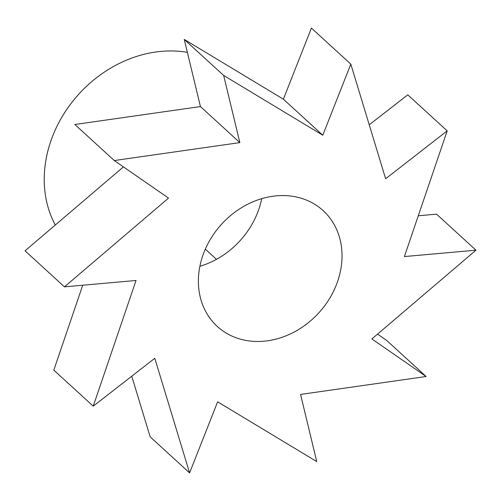 <?xml version="1.0" encoding="UTF-8"?>
<svg xmlns="http://www.w3.org/2000/svg" width="501" height="501" viewBox="0 0 501 501"><rect width="100%" height="100%" fill="white"/><g stroke="black" fill="none" stroke-linecap="round" stroke-linejoin="round"><path stroke-width="0.75" d="M263.977 341.2A78.45 65.794 -47.6 0 1 217.265 326.414A78.45 65.794 -47.6 0 1 221.655 224.122A78.45 65.794 -47.6 0 1 323.145 210.627A78.45 65.794 -47.6 0 1 334.643 288.92A78.45 65.794 -47.6 0 1 263.977 341.2M261.71 198.672A78.45 65.794 -47.6 0 1 199.874 266.288M123.446 166.877L25.05 250.813L64.46 286.854L168.518 198.095L114.284 160.533L74.874 124.492L200.438 106.569L184.249 39.416L223.665 75.463L239.854 142.61L114.284 160.533M239.854 142.61L200.438 106.569M223.665 75.463L322.782 135.226L283.366 99.179L184.249 39.416M283.366 99.179L311.409 28.087L350.819 64.134L322.782 135.226M64.46 286.854L136.028 280.479L93.23 406.167L154.784 358.29L189.591 472.913L217.634 401.821L316.751 461.584L300.562 394.431L426.126 376.508L371.892 338.945L475.95 250.187L404.388 256.568L447.186 130.874L385.626 178.751L350.819 64.134M369.243 124.799L407.77 94.833L447.186 130.874M418.279 215.774L436.54 214.146L475.95 250.187M377.554 334.123L386.716 340.467L426.126 376.508M189.591 472.913L150.181 436.866L131.757 376.201M93.23 406.167L53.814 370.126L82.721 285.226M55.292 225.018A117.672 98.691 -47.6 0 1 71.255 103.212A117.672 98.691 -47.6 0 1 187.374 52.361M216.476 259.343L205.316 249.135"/></g></svg>
